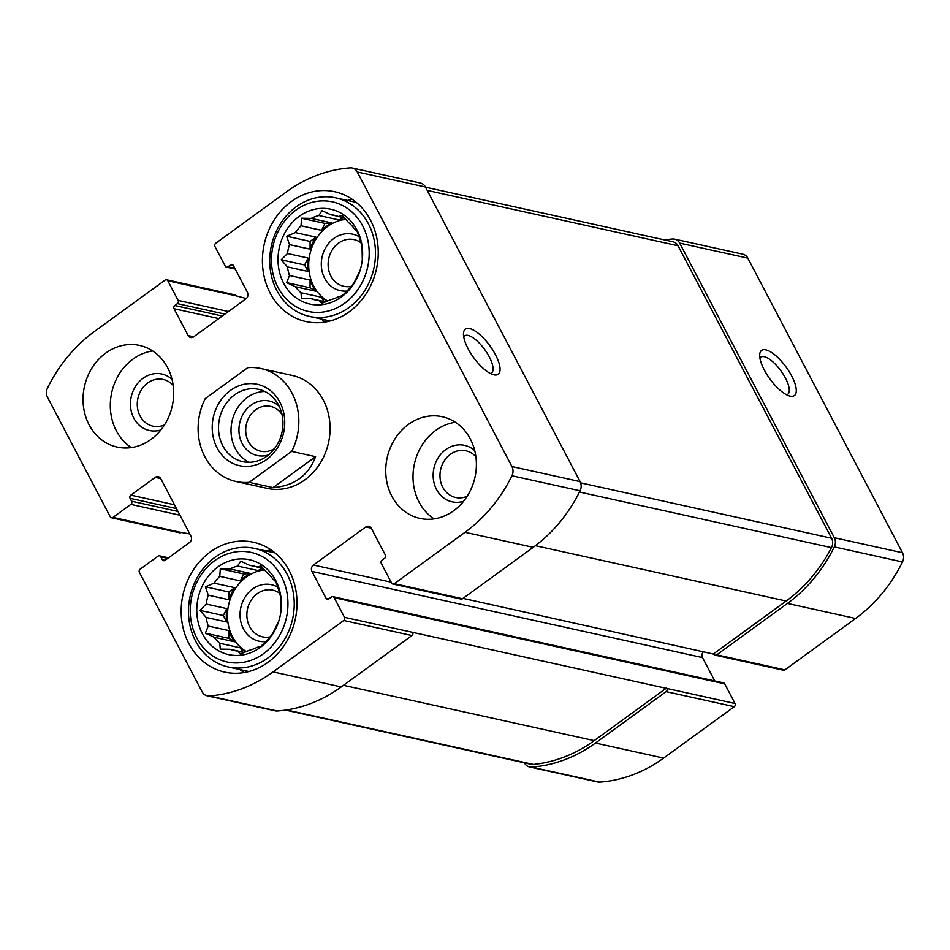 <?xml version="1.0" encoding="UTF-8"?>
<svg xmlns="http://www.w3.org/2000/svg" width="950" height="950" viewBox="0 0 950 950"><rect width="100%" height="100%" fill="white"/><g stroke="black" fill="none" stroke-linecap="round" stroke-linejoin="round"><path stroke-width="1.43" d="M165.11 560.298L162.319 559.681L160.799 556.807A2.316 1.995 -77.6 0 0 158.056 556.154L140.161 569.157A2.316 1.995 -77.6 0 0 139.424 572.351L202.16 691.837A9.251 7.992 -77.6 0 0 207.148 695.792A9.251 7.992 -77.6 0 0 209.154 695.934A147.452 127.442 -77.6 0 0 273.077 671.876L343.758 620.481A2.316 1.995 -77.6 0 0 344.494 617.298L334.174 597.645A2.316 1.995 -77.6 0 0 332.928 596.648L723.484 682.836A2.316 1.995 -77.6 0 1 724.731 683.834L735.051 703.487A2.316 1.995 -77.6 0 1 734.314 706.669L663.634 758.076A147.452 127.442 -77.6 0 1 599.711 782.123A9.251 7.992 -77.6 0 1 597.704 781.981L529.53 766.935A9.251 7.992 -77.6 0 1 524.543 762.981L524.459 762.814M529.53 766.935A9.251 7.992 -77.6 0 0 531.549 767.089A147.452 127.442 -77.6 0 0 595.46 743.031L666.14 691.624A2.316 1.995 -77.6 0 0 666.888 688.441L344.494 617.298M747.84 258.163L679.678 243.117A9.251 7.992 -77.6 0 0 674.69 239.162L742.852 254.208A9.251 7.992 -77.6 0 1 747.84 258.163L902.5 552.746A9.251 7.992 -77.6 0 1 902.488 561.949A147.452 127.442 -77.6 0 1 855.606 618.462L784.926 669.857A2.316 1.995 -77.6 0 1 783.418 670.201L715.255 655.156A2.316 1.995 -77.6 0 1 714.008 654.17L463.03 598.357M391.174 582.184L313.441 565.024L365.798 526.953A4.631 4.002 -77.6 0 1 368.802 526.276A4.631 4.002 -77.6 0 1 371.296 528.247L385.391 555.097A2.316 1.995 -77.6 0 1 384.655 558.279L382.043 560.179A2.316 1.995 -77.6 0 0 381.294 563.374L391.614 583.027A2.316 1.995 -77.6 0 0 394.369 583.668L465.049 532.273A147.452 127.442 -77.6 0 0 511.931 475.76A9.251 7.992 -77.6 0 0 511.943 466.557L357.283 171.974A9.251 7.992 -77.6 0 0 352.296 168.019A9.251 7.992 -77.6 0 0 350.289 167.877A147.452 127.442 -77.6 0 0 286.366 191.924L215.686 243.331A2.316 1.995 -77.6 0 0 214.949 246.513L225.269 266.166A2.316 1.995 -77.6 0 0 228.012 266.819L230.636 264.919A2.316 1.995 -77.6 0 1 233.391 265.561L247.475 292.41A4.631 4.002 -77.6 0 1 246.002 298.787L193.646 336.858A4.631 4.002 -77.6 0 1 190.629 337.535A4.631 4.002 -77.6 0 1 188.136 335.564L174.052 308.714A2.316 1.995 -77.6 0 1 174.788 305.532L177.401 303.632A2.316 1.995 -77.6 0 0 178.149 300.438L167.829 280.784A2.316 1.995 -77.6 0 0 165.074 280.143L94.394 331.538A147.452 127.442 -77.6 0 0 47.512 388.051A9.251 7.992 -77.6 0 0 47.5 397.254L110.236 516.741A2.316 1.995 -77.6 0 0 112.979 517.394L130.874 504.379A2.316 1.995 -77.6 0 0 131.611 501.196L130.102 498.322A2.316 1.995 -77.6 0 1 130.839 495.128L155.277 477.363A4.631 4.002 -77.6 0 1 158.282 476.686A4.631 4.002 -77.6 0 1 160.776 478.657L190.974 536.18A4.631 4.002 -77.6 0 1 189.501 542.557L165.062 560.322A2.316 1.995 -77.6 0 1 162.319 559.681M715.255 655.156A2.316 1.995 -77.6 0 0 716.751 654.823L787.443 603.416A147.452 127.442 -77.6 0 0 834.314 546.903A9.251 7.992 -77.6 0 0 834.326 537.7L679.678 243.117M791.706 376.034A27.906 10.046 54 0 0 772.053 352.806A27.906 10.046 54 0 0 759.727 354.469A27.906 10.046 54 0 0 769.868 378.919A27.906 10.046 54 0 0 790.008 396.103A27.906 10.046 54 0 0 791.706 376.034M674.69 239.162A9.251 7.992 -77.6 0 0 672.671 239.02A147.452 127.442 -77.6 0 0 664.466 239.911M246.311 298.538L235.992 295.83A2.316 1.995 -77.6 0 0 234.745 294.844L166.583 279.799M111.482 517.738L179.645 532.772A2.316 1.995 -77.6 0 0 181.153 532.439L189.798 533.924M207.148 695.792L275.31 710.837A9.251 7.992 -77.6 0 0 277.329 710.98A147.452 127.442 -77.6 0 0 341.24 686.921L273.077 671.876M412.668 632.332A2.316 1.995 -77.6 0 1 411.932 635.526L341.24 686.921M332.928 596.648A2.316 1.995 -77.6 0 0 331.419 596.992L328.807 598.892A2.316 1.995 -77.6 0 1 326.052 598.251L311.956 571.401A4.631 4.002 -77.6 0 1 313.441 565.024M714.768 680.913L702.525 657.59L311.956 571.401M703.689 651.462A4.631 4.002 -77.6 0 0 702.525 657.59M392.861 584.013L461.035 599.058A2.316 1.995 -77.6 0 0 462.543 598.714L394.369 583.668M352.296 168.019L420.47 183.065A9.251 7.992 -77.6 0 1 425.457 187.019L580.106 481.603A9.251 7.992 -77.6 0 1 580.094 490.794A147.452 127.442 -77.6 0 1 533.223 547.319L462.543 598.714M495.496 354.742A27.906 10.046 54 0 0 475.831 331.514A27.906 10.046 54 0 0 463.505 333.177A27.906 10.046 54 0 0 473.658 357.628A27.906 10.046 54 0 0 493.786 374.811A27.906 10.046 54 0 0 495.496 354.742M167.627 367.697A52.048 44.983 -77.6 0 0 139.579 345.432A52.048 44.983 -77.6 0 0 92.245 367.591A52.048 44.983 -77.6 0 0 89.098 424.804A52.048 44.983 -77.6 0 0 117.147 447.07A52.048 44.983 -77.6 0 0 164.481 424.923A52.048 44.983 -77.6 0 0 167.627 367.697M470.345 439.007A52.048 44.983 -77.6 0 0 442.296 416.741A52.048 44.983 -77.6 0 0 394.951 438.888A52.048 44.983 -77.6 0 0 391.804 496.114A52.048 44.983 -77.6 0 0 419.864 518.379A52.048 44.983 -77.6 0 0 467.198 496.221A52.048 44.983 -77.6 0 0 470.345 439.007M188.919 643.661A66.5 57.475 102.4 0 1 192.945 570.534A66.5 57.475 102.4 0 1 253.424 542.236A66.5 57.475 102.4 0 1 295.224 619.554A66.5 57.475 102.4 0 1 224.77 672.101A66.5 57.475 102.4 0 1 188.919 643.661M270.168 293.134A66.5 57.475 102.4 0 1 274.194 220.008A66.5 57.475 102.4 0 1 334.673 191.71A66.5 57.475 102.4 0 1 376.461 269.028A66.5 57.475 102.4 0 1 306.007 321.575A66.5 57.475 102.4 0 1 270.168 293.134M291.721 451.392L249.185 482.327A57.831 49.982 102.4 0 1 236.016 481.484L267.259 488.371A57.831 49.982 -77.6 0 0 319.853 463.754A57.831 49.982 -77.6 0 0 323.356 400.176A57.831 49.982 -77.6 0 0 292.184 375.44L260.941 368.541A57.831 49.982 102.4 0 1 292.113 393.276A57.831 49.982 102.4 0 1 291.721 451.392L315.578 456.665C308.382 475.629 294.203 485.937 273.042 487.599L315.578 456.665M285.534 710.089L531.157 764.299A9.251 7.992 -77.6 0 0 533.366 764.418A147.452 127.442 -77.6 0 0 594.201 740.632L666.627 687.954M713.759 653.695L786.184 601.018A147.452 127.442 -77.6 0 0 831.476 547.628A9.251 7.992 -77.6 0 0 831.594 538.222L678.051 245.765A9.251 7.992 -77.6 0 0 673.063 241.811L425.541 187.186M490.402 373.504A22.942 8.265 54 0 0 491.53 372.994A22.942 8.265 54 0 0 489.309 356.927A22.942 8.265 54 0 0 464.55 335.884A22.942 8.265 54 0 0 463.707 336.799M786.612 394.796A22.942 8.265 54 0 0 787.752 394.286A22.942 8.265 54 0 0 785.519 378.219A22.942 8.265 54 0 0 760.76 357.176A22.942 8.265 54 0 0 759.929 358.091M347.463 200.45A66.5 57.475 102.4 0 1 352.343 199.393M325.268 322.038A66.5 57.475 102.4 0 1 321.29 319.034M283.694 283.29A48.569 41.978 102.4 0 1 311.944 209.998A48.569 41.978 102.4 0 1 362.33 259.623A48.569 41.978 102.4 0 1 359.682 271.605A48.569 41.978 102.4 0 1 323.439 304.487A48.569 41.978 102.4 0 1 283.694 283.29M278.017 287.423A56.086 48.474 102.4 0 1 320.364 200.984A56.086 48.474 102.4 0 1 362.651 281.521A56.086 48.474 102.4 0 1 278.017 287.423M295.402 232.607L315.97 237.144L310.092 241.431L286.651 236.253L295.402 232.607A43.368 37.477 102.4 0 1 301.031 225.815L321.599 230.351A43.368 37.477 -77.6 0 1 331.787 222.941L324.995 223.416L321.599 230.351M286.651 236.253L289.512 244.625L310.092 249.161A43.368 37.477 -77.6 0 1 315.97 237.144M287.458 253.519L308.026 258.056L304.629 264.991L281.188 259.825L287.458 253.519A43.368 37.477 102.4 0 1 289.512 244.625M281.188 259.825L287.458 266.926L308.026 271.462A43.368 37.477 -77.6 0 1 308.026 258.056M289.512 275.524L310.08 280.06L310.068 287.803L286.639 282.637L289.512 275.524A43.368 37.477 102.4 0 1 287.458 266.926M286.639 282.637L295.391 286.722L315.958 291.27A43.368 37.477 -77.6 0 1 312.621 285.95A43.368 37.477 -77.6 0 1 310.08 280.06M360.026 270.608L354.136 282.625A43.368 37.477 102.4 0 1 348.508 289.429L342.249 295.735L338.319 296.839A43.368 37.477 102.4 0 1 330.636 299.713L321.884 303.371L318.867 300.533A43.368 37.477 102.4 0 1 315.424 299.974A43.368 37.477 102.4 0 1 311.196 298.728L301.53 298.573L301.007 292.743A43.368 37.477 102.4 0 1 295.391 286.722M362.306 259.861L362.093 248.318A43.368 37.477 102.4 0 0 360.038 239.709L357.164 231.337L354.16 228.511A43.368 37.477 102.4 0 0 348.531 222.502L342.273 215.401L338.343 216.505L344.541 217.871M324.995 223.416L301.566 218.239L311.22 218.405A43.368 37.477 102.4 0 1 318.903 215.519L321.919 210.603L330.671 214.7A43.368 37.477 102.4 0 1 334.115 215.27A43.368 37.477 102.4 0 1 338.343 216.505M301.566 218.239L301.031 225.815M327.643 301.031A43.368 37.477 102.4 0 1 313.749 286.211A43.368 37.477 102.4 0 1 345.919 219.426M311.22 218.405L331.787 222.941M318.903 215.519L339.471 220.056A43.368 37.477 -77.6 0 1 345.634 219.106M330.671 214.7L337.488 216.208M318.867 300.533L325.387 301.981M311.196 298.728L325.565 301.898M301.007 292.743L321.575 297.279A43.368 37.477 -77.6 0 0 327.251 301.209M347.011 291.056A28.916 24.985 102.4 0 1 324.662 278.279A28.916 24.985 102.4 0 1 328.688 243.354A28.916 24.985 102.4 0 1 359.112 236.704M351.346 286.342A23.904 20.662 102.4 0 1 343.781 286.294A23.904 20.662 102.4 0 1 330.897 276.07A23.904 20.662 102.4 0 1 332.346 249.779A23.904 20.662 102.4 0 1 354.089 239.614A23.904 20.662 102.4 0 1 360.964 242.749M276.806 290.462A60.717 52.476 102.4 0 1 280.476 223.701A60.717 52.476 102.4 0 1 335.694 197.849A60.717 52.476 102.4 0 1 373.861 268.458A60.717 52.476 102.4 0 1 309.534 316.433A60.717 52.476 102.4 0 1 276.806 290.462M266.214 550.976A66.5 57.475 102.4 0 1 271.094 549.919M244.031 672.564A66.5 57.475 102.4 0 1 240.053 669.56M202.445 633.816A48.569 41.978 102.4 0 1 230.696 560.524A48.569 41.978 102.4 0 1 281.081 610.149A48.569 41.978 102.4 0 1 278.445 622.131A48.569 41.978 102.4 0 1 242.191 655.013A48.569 41.978 102.4 0 1 202.445 633.816M196.781 637.949A56.086 48.474 102.4 0 1 239.115 551.511A56.086 48.474 102.4 0 1 281.402 632.047A56.086 48.474 102.4 0 1 196.781 637.949M214.166 583.134L234.733 587.67L228.843 591.957L205.414 586.779L214.166 583.134A43.368 37.477 102.4 0 1 219.783 576.341L240.35 580.878A43.368 37.477 -77.6 0 1 250.551 573.467L243.746 573.942L240.35 580.878M205.414 586.779L208.276 595.151L228.843 599.688A43.368 37.477 -77.6 0 1 234.733 587.67M206.209 604.046L226.777 608.582L223.381 615.517L199.939 610.351L206.209 604.046A43.368 37.477 102.4 0 1 208.276 595.151M199.939 610.351L206.209 617.453L226.777 621.989A43.368 37.477 -77.6 0 1 226.777 608.582M208.264 626.05L228.831 630.586L228.831 638.329L205.39 633.163L208.264 626.05A43.368 37.477 102.4 0 1 206.209 617.453M205.39 633.163L214.142 637.248L234.709 641.796A43.368 37.477 -77.6 0 1 231.373 636.476A43.368 37.477 -77.6 0 1 228.831 630.586M278.777 621.134L272.887 633.151A43.368 37.477 102.4 0 1 267.271 639.956L261.001 646.261L257.07 647.366A43.368 37.477 102.4 0 1 249.399 650.239L240.647 653.897L237.631 651.059A43.368 37.477 102.4 0 1 234.175 650.501A43.368 37.477 102.4 0 1 229.947 649.254L220.281 649.099L219.759 643.269A43.368 37.477 102.4 0 1 214.142 637.248M281.058 610.387L280.844 598.844A43.368 37.477 102.4 0 0 278.789 590.235L275.928 581.863L272.911 579.037A43.368 37.477 102.4 0 0 267.294 573.028L261.024 565.927L257.106 567.031L263.293 568.397M243.746 573.942L220.317 568.765L229.983 568.931A43.368 37.477 102.4 0 1 237.654 566.046L240.671 561.129L249.422 565.226A43.368 37.477 102.4 0 1 252.866 565.796A43.368 37.477 102.4 0 1 257.106 567.031M220.317 568.765L219.783 576.341M246.394 651.557A43.368 37.477 102.4 0 1 232.501 636.738A43.368 37.477 102.4 0 1 264.67 569.952M229.983 568.931L250.551 573.467M237.654 566.046L258.222 570.582A43.368 37.477 -77.6 0 1 264.397 569.632M249.422 565.226L256.239 566.734M237.631 651.059L244.138 652.508M229.947 649.254L244.328 652.424M219.759 643.269L240.326 647.805A43.368 37.477 -77.6 0 0 246.002 651.736M265.762 641.582A28.916 24.985 102.4 0 1 243.414 628.805A28.916 24.985 102.4 0 1 247.439 593.881A28.916 24.985 102.4 0 1 277.863 587.231M270.097 636.868A23.904 20.662 102.4 0 1 262.533 636.821A23.904 20.662 102.4 0 1 249.648 626.596A23.904 20.662 102.4 0 1 251.097 600.305A23.904 20.662 102.4 0 1 272.84 590.14A23.904 20.662 102.4 0 1 279.716 593.275M195.558 640.989A60.717 52.476 102.4 0 1 199.227 574.227A60.717 52.476 102.4 0 1 254.458 548.376A60.717 52.476 102.4 0 1 292.612 618.984A60.717 52.476 102.4 0 1 228.285 666.959A60.717 52.476 102.4 0 1 195.558 640.989M434.055 518.878A52.048 44.983 102.4 0 1 419.081 502.134A52.048 44.983 102.4 0 1 455.371 422.251M463.588 501.267A28.916 24.985 102.4 0 1 436.525 489.44A28.916 24.985 102.4 0 1 442.272 452.616A28.916 24.985 102.4 0 1 474.751 450.656M467.186 496.256A23.904 20.662 102.4 0 1 455.656 497.468A23.904 20.662 102.4 0 1 442.771 487.231A23.904 20.662 102.4 0 1 444.208 460.952A23.904 20.662 102.4 0 1 465.951 450.775A23.904 20.662 102.4 0 1 475.902 456.724M131.338 447.569A52.048 44.983 102.4 0 1 116.363 430.825A52.048 44.983 102.4 0 1 152.665 350.954M160.871 429.958A28.916 24.985 102.4 0 1 133.819 418.131A28.916 24.985 102.4 0 1 139.555 381.318A28.916 24.985 102.4 0 1 172.045 379.359M164.469 424.947A23.904 20.662 102.4 0 1 152.938 426.158A23.904 20.662 102.4 0 1 140.054 415.934A23.904 20.662 102.4 0 1 141.502 389.642A23.904 20.662 102.4 0 1 163.246 379.466A23.904 20.662 102.4 0 1 173.197 385.415M240.326 647.805L242.547 652.033M228.831 638.329L234.709 641.796M223.381 615.517L226.777 621.989M228.843 591.957L228.843 599.688M261.713 568.053L258.222 570.582M321.575 297.279L323.796 301.506M310.068 287.803L315.958 291.27M304.629 264.991L308.026 271.462M310.092 241.431L310.092 249.161M342.95 217.526L339.471 220.056M249.185 482.327L273.042 487.599M236.016 481.484A57.831 49.982 102.4 0 1 205.236 398.62L247.772 367.686A57.831 49.982 102.4 0 1 260.941 368.541M279.894 402.171A41.634 35.981 102.4 0 1 248.461 466.319A41.634 35.981 102.4 0 1 217.075 406.541A41.634 35.981 102.4 0 1 279.894 402.171M278.671 405.211A37.014 31.991 102.4 0 1 276.438 445.894A37.014 31.991 102.4 0 1 242.773 461.652A37.014 31.991 102.4 0 1 219.509 418.617A37.014 31.991 102.4 0 1 258.721 389.369A37.014 31.991 102.4 0 1 278.671 405.211M249.185 462.294A37.014 31.991 102.4 0 1 232.014 421.372A37.014 31.991 102.4 0 1 264.812 391.483M268.458 454.943A27.906 24.118 102.4 0 1 239.697 423.071A27.906 24.118 102.4 0 1 279.205 406.267M274.574 448.566A22.942 19.831 102.4 0 1 260.739 451.214A22.942 19.831 102.4 0 1 246.323 424.531A22.942 19.831 102.4 0 1 270.631 406.41A22.942 19.831 102.4 0 1 282.067 414.628M599.711 782.123L531.549 767.089M663.634 758.076L595.46 743.031M734.314 706.669L666.14 691.624M735.051 703.487L666.888 688.441M724.731 683.834L334.174 597.645M784.926 669.857L716.751 654.823M855.606 618.462L787.443 603.416M902.488 561.949L834.314 546.903M902.5 552.746L834.326 537.7M235.992 295.83L167.829 280.784M228.451 311.541L178.149 300.438M179.966 515.221L130.874 504.379M181.153 532.439L112.979 517.394M277.329 710.98L209.154 695.934M411.932 635.526L343.758 620.481M328.854 598.868L326.052 598.251M371.248 528.153L365.798 526.953M533.223 547.319L465.049 532.273M580.094 490.794L511.931 475.76M580.106 481.603L511.943 466.557M425.457 187.019L357.283 171.974M234.84 268.327L228.012 266.819M233.368 265.513L230.636 264.919M193.729 336.799L188.136 335.564M218.773 318.582L174.052 308.714M222.3 316.017L174.788 305.532M224.924 314.117L177.401 303.632M177.982 511.433L131.611 501.196M176.474 508.559L130.102 498.322M174.479 504.759L130.839 495.128M160.728 478.562L155.277 477.363M167.794 558.339L160.799 556.807M533.366 764.418L286.496 709.947M594.201 740.632L343.484 685.294M678.051 245.765L427.239 190.416M831.594 538.222L580.652 482.849M831.476 547.628L579.488 492.017M786.184 601.018L535.42 545.68M235.232 269.087L226.516 267.164M168.542 557.793L159.553 555.809M309.534 316.433L330.149 320.981M335.694 197.849L356.321 202.398M228.285 666.959L248.9 671.508M254.458 548.376L275.072 552.924"/></g></svg>
